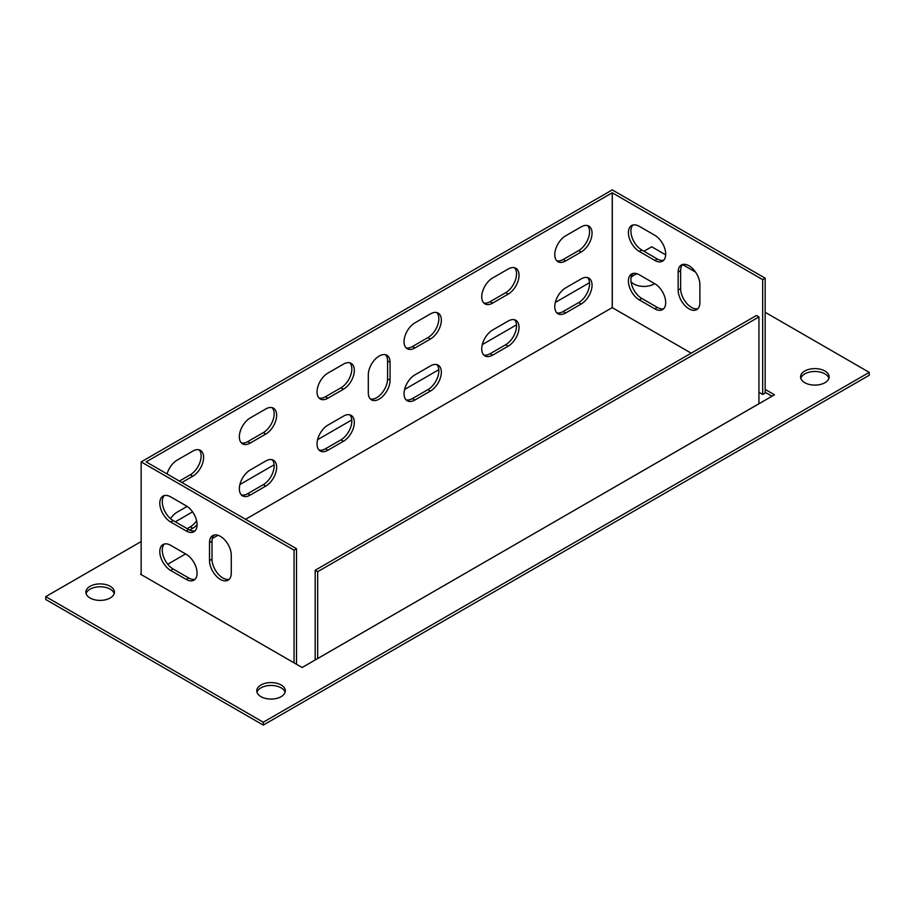 <?xml version="1.0" encoding="UTF-8"?>
<svg xmlns="http://www.w3.org/2000/svg" width="915" height="915" viewBox="0 0 915 915"><rect width="100%" height="100%" fill="white"/><g stroke="black" fill="none" stroke-linecap="round" stroke-linejoin="round"><path stroke-width="1.37" d="M186.214 505.846A15.383 8.876 60 0 1 196.256 519.411A15.383 8.876 60 0 1 193.9 531.729A15.383 8.876 60 0 1 186.214 530.975L170.67 521.996A15.383 8.876 60 0 1 160.628 508.443A15.383 8.876 60 0 1 162.984 496.113A15.383 8.876 60 0 1 170.67 496.879L186.214 505.846M209.512 542.629L209.512 560.575A15.383 8.876 -120 0 0 216.237 576.05A15.383 8.876 -120 0 0 228.087 580.167A15.383 8.876 -120 0 0 231.266 573.133L231.266 555.188A15.383 8.876 -120 0 0 224.552 539.713A15.383 8.876 -120 0 0 212.703 535.595A15.383 8.876 -120 0 0 209.512 542.629L212.006 541.2A15.383 8.876 60 0 1 214.053 535.046M765.146 278.171L762.664 279.613L762.664 394.434L765.146 393.004L765.146 278.171L612.261 189.908L141.15 461.892L141.15 574.563M141.15 461.892L294.047 550.167L294.047 662.837M186.214 554.296A15.383 8.876 60 0 1 196.256 567.849A15.383 8.876 60 0 1 193.9 580.179A15.383 8.876 60 0 1 186.214 579.412L170.67 570.445A15.383 8.876 60 0 1 160.628 556.892A15.383 8.876 60 0 1 162.984 544.562A15.383 8.876 60 0 1 170.67 545.317L186.214 554.296M762.664 279.613L612.226 192.791L146.16 461.881L296.529 548.726L296.529 663.558L295.911 663.913M195.044 530.837A15.383 8.876 60 0 1 188.696 529.533L173.164 520.566A15.383 8.876 60 0 1 163.476 508.145A15.383 8.876 60 0 1 164.323 495.575M229.23 579.275A15.383 8.876 60 0 1 217.919 573.728A15.383 8.876 60 0 1 212.006 559.134L212.006 541.2M195.044 579.275A15.383 8.876 60 0 1 188.696 577.971L173.164 569.004A15.383 8.876 60 0 1 163.476 556.595A15.383 8.876 60 0 1 164.323 544.013M296.529 548.726L294.047 550.167M612.226 192.791L612.226 307.623L245.563 519.308M217.942 535.264L212.28 538.523M185.585 553.93L167.754 564.235M197.091 524.718A15.383 8.876 -60 0 1 192.733 528.275L189.68 530.048M170.51 518.656A15.383 8.876 -60 0 1 177.201 512.137L187.106 506.407M581.185 278.892A15.383 8.876 -60 0 1 588.871 278.137A15.383 8.876 -60 0 1 591.227 290.455A15.383 8.876 -60 0 1 581.185 304.009L565.642 312.987A15.383 8.876 -60 0 1 557.956 313.742A15.383 8.876 -60 0 1 555.599 301.424A15.383 8.876 -60 0 1 565.642 287.87L581.185 278.892M492.613 355.146A15.383 8.876 -60 0 1 484.927 355.912A15.383 8.876 -60 0 1 482.571 343.582A15.383 8.876 -60 0 1 492.613 330.029L508.157 321.062A15.383 8.876 -60 0 1 515.843 320.296A15.383 8.876 -60 0 1 518.199 332.625A15.383 8.876 -60 0 1 508.157 346.179L492.613 355.146L490.131 353.705A15.383 8.876 -60 0 1 483.783 355.02M250.23 495.084A15.383 8.876 -60 0 1 242.532 495.85A15.383 8.876 -60 0 1 240.176 483.52A15.383 8.876 -60 0 1 250.23 469.967L265.762 461A15.383 8.876 -60 0 1 273.459 460.234A15.383 8.876 -60 0 1 275.815 472.563A15.383 8.876 -60 0 1 265.762 486.117L250.23 495.084L247.736 493.654A15.383 8.876 -60 0 1 241.388 494.958M327.913 450.237A15.383 8.876 -60 0 1 320.227 450.992A15.383 8.876 -60 0 1 317.871 438.674A15.383 8.876 -60 0 1 327.913 425.12L343.457 416.142A15.383 8.876 -60 0 1 351.143 415.387A15.383 8.876 -60 0 1 353.499 427.705A15.383 8.876 -60 0 1 343.457 441.259L327.913 450.237L325.431 448.796A15.383 8.876 -60 0 1 319.083 450.1M430.462 365.909A15.383 8.876 -60 0 1 438.159 365.154A15.383 8.876 -60 0 1 440.515 377.472A15.383 8.876 -60 0 1 430.462 391.025L414.93 400.004A15.383 8.876 -60 0 1 407.232 400.759A15.383 8.876 -60 0 1 404.876 388.44A15.383 8.876 -60 0 1 414.93 374.875L430.462 365.909M167.056 473.981A15.383 8.876 -60 0 1 177.201 460.096L192.733 451.129A15.383 8.876 -60 0 1 200.431 450.363A15.383 8.876 -60 0 1 202.787 462.693A15.383 8.876 -60 0 1 192.733 476.246L181.856 482.525M581.185 226.863A15.383 8.876 -60 0 1 588.871 226.108A15.383 8.876 -60 0 1 591.227 238.426A15.383 8.876 -60 0 1 581.185 251.98L565.642 260.958A15.383 8.876 -60 0 1 557.956 261.713A15.383 8.876 -60 0 1 555.599 249.395A15.383 8.876 -60 0 1 565.642 235.83L581.185 226.863M492.613 303.117A15.383 8.876 -60 0 1 484.927 303.872A15.383 8.876 -60 0 1 482.571 291.553A15.383 8.876 -60 0 1 492.613 278L508.157 269.021A15.383 8.876 -60 0 1 515.843 268.267A15.383 8.876 -60 0 1 518.199 280.585A15.383 8.876 -60 0 1 508.157 294.15L492.613 303.117L490.131 301.675A15.383 8.876 -60 0 1 483.783 302.979M250.23 443.054A15.383 8.876 -60 0 1 242.532 443.821A15.383 8.876 -60 0 1 240.176 431.491A15.383 8.876 -60 0 1 250.23 417.938L265.762 408.971A15.383 8.876 -60 0 1 273.459 408.204A15.383 8.876 -60 0 1 275.815 420.534A15.383 8.876 -60 0 1 265.762 434.087L250.23 443.054L247.736 441.625A15.383 8.876 -60 0 1 241.388 442.929M327.913 398.208A15.383 8.876 -60 0 1 320.227 398.963A15.383 8.876 -60 0 1 317.871 386.645A15.383 8.876 -60 0 1 327.913 373.091L343.457 364.113A15.383 8.876 -60 0 1 351.143 363.358A15.383 8.876 -60 0 1 353.499 375.676A15.383 8.876 -60 0 1 343.457 389.23L327.913 398.208L325.431 396.767A15.383 8.876 -60 0 1 319.083 398.071M430.462 313.879A15.383 8.876 -60 0 1 438.159 313.113A15.383 8.876 -60 0 1 440.515 325.443A15.383 8.876 -60 0 1 430.462 338.996L414.93 347.963A15.383 8.876 -60 0 1 407.232 348.729A15.383 8.876 -60 0 1 404.876 336.4A15.383 8.876 -60 0 1 414.93 322.846L430.462 313.879M368.31 374.875A15.383 8.876 -60 0 1 375.024 359.401A15.383 8.876 -60 0 1 386.885 355.283A15.383 8.876 -60 0 1 390.065 362.317L390.065 380.263A15.383 8.876 -60 0 1 383.351 395.738A15.383 8.876 -60 0 1 371.501 399.866A15.383 8.876 -60 0 1 368.31 392.821L368.31 374.875M762.664 394.434L758.935 392.283M691.191 353.167L612.226 307.623L612.261 192.813M612.284 192.791L612.284 307.623M654.831 283.742A15.383 8.876 60 0 1 664.873 297.295A15.383 8.876 60 0 1 662.517 309.625A15.383 8.876 60 0 1 654.831 308.858L639.288 299.891A15.383 8.876 60 0 1 629.245 286.338A15.383 8.876 60 0 1 631.602 274.008A15.383 8.876 60 0 1 639.288 274.763L654.831 283.742M654.831 235.292A15.383 8.876 60 0 1 664.873 248.846A15.383 8.876 60 0 1 662.517 261.175A15.383 8.876 60 0 1 654.831 260.42L639.288 251.442A15.383 8.876 60 0 1 629.245 237.889A15.383 8.876 60 0 1 631.602 225.559A15.383 8.876 60 0 1 639.288 226.325L654.831 235.292M699.884 284.634A15.383 8.876 -120 0 0 693.17 269.159A15.383 8.876 -120 0 0 681.32 265.03A15.383 8.876 -120 0 0 678.141 272.075L678.141 290.021A15.383 8.876 -120 0 0 684.855 305.496A15.383 8.876 -120 0 0 696.704 309.613A15.383 8.876 -120 0 0 699.884 302.579L699.884 284.634M663.661 308.721A15.383 8.876 60 0 1 657.313 307.417L641.781 298.45A15.383 8.876 60 0 1 632.105 286.04A15.383 8.876 60 0 1 632.94 273.459M663.661 260.283A15.383 8.876 60 0 1 657.313 258.979L641.781 250.012A15.383 8.876 60 0 1 632.105 237.591A15.383 8.876 60 0 1 632.94 225.021M682.67 264.492A15.383 8.876 -120 0 0 680.623 270.646L680.623 288.58A15.383 8.876 -120 0 0 686.536 303.174A15.383 8.876 -120 0 0 697.848 308.721M196.622 520.784A15.383 8.876 -60 0 1 190.251 526.846L187.14 528.641M587.521 277.588A15.383 8.876 -60 0 1 588.368 290.158A15.383 8.876 -60 0 1 578.692 302.579L563.16 311.546A15.383 8.876 -60 0 1 556.812 312.85M514.505 319.758A15.383 8.876 -60 0 1 515.339 332.328A15.383 8.876 -60 0 1 505.663 344.738L490.131 353.705M272.11 459.696A15.383 8.876 -60 0 1 272.956 472.266A15.383 8.876 -60 0 1 263.28 484.687L247.736 493.654M349.804 414.838A15.383 8.876 -60 0 1 350.639 427.408A15.383 8.876 -60 0 1 340.963 439.829L325.431 448.796M436.81 364.605A15.383 8.876 -60 0 1 437.656 377.174A15.383 8.876 -60 0 1 427.98 389.596L412.436 398.563A15.383 8.876 -60 0 1 406.088 399.866M199.081 449.825A15.383 8.876 -60 0 1 199.928 462.395A15.383 8.876 -60 0 1 190.251 474.816L179.374 481.096M587.521 225.559A15.383 8.876 -60 0 1 588.368 238.129A15.383 8.876 -60 0 1 578.692 250.55L563.16 259.517A15.383 8.876 -60 0 1 556.812 260.821M514.505 267.718A15.383 8.876 -60 0 1 515.339 280.299A15.383 8.876 -60 0 1 505.663 292.709L490.131 301.675M272.11 407.667A15.383 8.876 -60 0 1 272.956 420.237A15.383 8.876 -60 0 1 263.28 432.646L247.736 441.625M349.804 362.809A15.383 8.876 -60 0 1 350.639 375.379A15.383 8.876 -60 0 1 340.963 387.8L325.431 396.767M436.81 312.575A15.383 8.876 -60 0 1 437.656 325.145A15.383 8.876 -60 0 1 427.98 337.566L412.436 346.533A15.383 8.876 -60 0 1 406.088 347.837M385.535 354.734A15.383 8.876 -60 0 1 387.583 360.887L387.583 378.833A15.383 8.876 -60 0 1 381.669 393.416A15.383 8.876 -60 0 1 370.358 398.974M771.986 396.229L765.146 392.283M114.192 593.583A14.285 8.246 0 0 0 100.135 586.778A14.285 8.246 0 0 0 86.067 593.583M828.933 378.295A14.285 8.246 0 0 0 814.865 371.479A14.285 8.246 0 0 0 800.808 378.295M141.15 541.554L45.75 596.637L45.75 599.508L263.28 725.092L869.25 375.241L869.25 372.371L765.146 312.267M285.114 692.266A14.285 8.246 0 0 0 281.145 687.863A14.285 8.246 0 0 0 266.757 685.827A14.285 8.246 0 0 0 256.978 692.266M637.183 273.791A14.285 8.246 0 0 0 631.076 277.485M141.15 573.854L140.533 574.208L302.122 667.504L774.467 394.8L765.146 389.413M90.036 597.975A14.285 8.246 0 0 0 105.602 599.771A14.285 8.246 0 0 0 114.409 592.154A14.285 8.246 0 0 0 100.135 583.907A14.285 8.246 0 0 0 85.85 592.154A14.285 8.246 0 0 0 90.036 597.975M804.765 382.687A14.285 8.246 0 0 0 820.332 384.472A14.285 8.246 0 0 0 829.15 376.854A14.285 8.246 0 0 0 814.865 368.608A14.285 8.246 0 0 0 800.591 376.854A14.285 8.246 0 0 0 804.765 382.687M695.537 272.075L682.567 264.595M665.685 254.839L651.72 246.775L643.954 251.27M589.535 282.689L555.313 302.442M516.506 324.848L482.285 344.6M438.811 369.706L404.602 389.458M351.806 419.939L317.585 439.692M274.111 464.786L239.902 484.538M192.562 511.874L175.337 521.825M45.75 596.637L263.28 722.221L869.25 372.371M281.145 684.992A14.285 8.246 0 0 0 265.579 683.208A14.285 8.246 0 0 0 256.76 690.825A14.285 8.246 0 0 0 271.046 699.071A14.285 8.246 0 0 0 285.331 690.825A14.285 8.246 0 0 0 281.145 684.992M631.041 281.706A14.285 8.246 0 0 0 654.66 283.639M263.28 722.221L263.28 725.092M315.172 659.967L315.172 570.262L756.442 315.492L758.935 316.933L758.935 403.732L317.688 658.548M317.665 658.491L317.665 571.692L758.935 316.933M315.172 570.262L317.665 571.692M390.065 362.317L387.583 360.887M390.065 380.263L387.583 378.833M430.462 338.996L427.98 337.566M414.93 347.963L412.436 346.533M343.457 389.23L340.963 387.8M265.762 434.087L263.28 432.646M508.157 294.15L505.663 292.709M581.185 251.98L578.692 250.55M565.642 260.958L563.16 259.517M192.733 476.246L190.251 474.816M680.623 288.58L678.141 290.021M680.623 270.646L678.141 272.075M212.006 559.134L209.512 560.575M186.214 530.975L188.696 529.533M170.67 521.996L173.164 520.566M657.313 258.979L654.831 260.42M641.781 250.012L639.288 251.442M186.214 579.412L188.696 577.971M170.67 570.445L173.164 569.004M657.313 307.417L654.831 308.858M641.781 298.45L639.288 299.891M430.462 391.025L427.98 389.596M414.93 400.004L412.436 398.563M343.457 441.259L340.963 439.829M265.762 486.117L263.28 484.687M508.157 346.179L505.663 344.738M581.185 304.009L578.692 302.579M565.642 312.987L563.16 311.546M192.733 528.275L190.251 526.846"/></g></svg>
